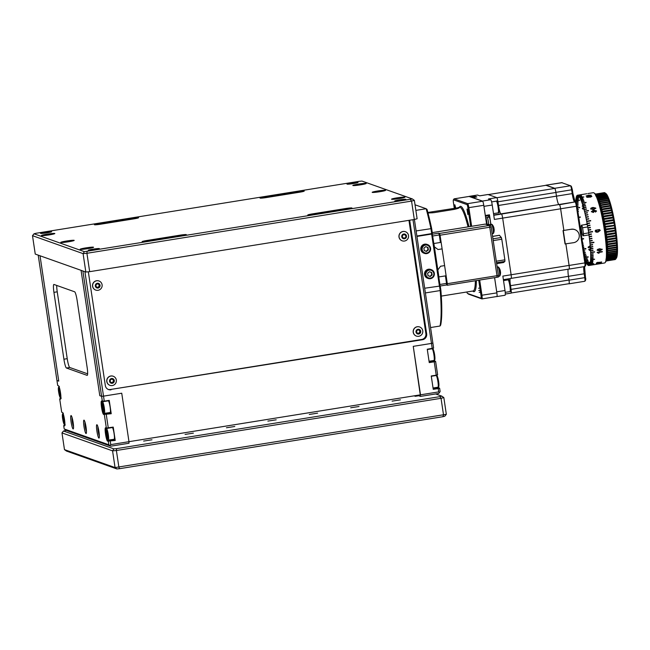 <?xml version="1.0" encoding="UTF-8"?>
<svg xmlns="http://www.w3.org/2000/svg" width="650" height="650" viewBox="0 0 650 650"><rect width="100%" height="100%" fill="white"/><g stroke="black" fill="none" stroke-linecap="round" stroke-linejoin="round"><path stroke-width="0.97" d="M186.266 234.609A5.59 0.431 171.5 0 1 186.331 234.658A5.59 0.431 171.5 0 1 181.651 235.787L148.525 241.118A5.59 0.431 171.5 0 1 142.139 241.637A5.59 0.431 171.5 0 1 146.819 240.508L179.952 235.186A5.59 0.431 171.5 0 1 186.266 234.609M304.159 191.043A5.59 0.431 171.5 0 1 304.224 191.092A5.59 0.431 171.5 0 1 299.544 192.221L266.411 197.543A5.59 0.431 171.5 0 1 260.033 198.071A5.59 0.431 171.5 0 1 264.713 196.942L297.838 191.62A5.59 0.431 171.5 0 1 304.159 191.043M404.861 197.137A6.776 0.52 -8.5 0 0 397.686 197.754A6.776 0.52 -8.5 0 0 391.536 199.201A6.776 0.52 -8.5 0 0 391.617 199.266A6.776 0.52 -8.5 0 0 398.791 198.64A6.776 0.52 -8.5 0 0 404.942 197.194A6.776 0.52 -8.5 0 0 404.861 197.137M385.507 190.271A6.776 0.52 -8.5 0 0 378.324 190.889A6.776 0.52 -8.5 0 0 372.174 192.335A6.776 0.52 -8.5 0 0 372.255 192.4A6.776 0.52 -8.5 0 0 379.438 191.774A6.776 0.52 -8.5 0 0 385.588 190.328A6.776 0.52 -8.5 0 0 385.507 190.271M366.145 183.398A6.776 0.52 -8.5 0 0 358.971 184.023A6.776 0.52 -8.5 0 0 352.82 185.469A6.776 0.52 -8.5 0 0 352.901 185.534A6.776 0.52 -8.5 0 0 360.076 184.909A6.776 0.52 -8.5 0 0 366.226 183.463A6.776 0.52 -8.5 0 0 366.145 183.398M54.754 233.464A6.776 0.52 -8.5 0 0 47.572 234.089A6.776 0.52 -8.5 0 0 41.421 235.536A6.776 0.52 -8.5 0 0 41.502 235.592A6.776 0.52 -8.5 0 0 48.677 234.975A6.776 0.52 -8.5 0 0 54.828 233.529A6.776 0.52 -8.5 0 0 54.754 233.464M74.108 240.329A6.776 0.52 -8.5 0 0 66.926 240.955A6.776 0.52 -8.5 0 0 60.775 242.401A6.776 0.52 -8.5 0 0 60.856 242.458A6.776 0.52 -8.5 0 0 68.039 241.841A6.776 0.52 -8.5 0 0 74.189 240.394A6.776 0.52 -8.5 0 0 74.108 240.329M93.47 247.195A6.776 0.52 -8.5 0 0 86.288 247.821A6.776 0.52 -8.5 0 0 80.137 249.267A6.776 0.52 -8.5 0 0 80.218 249.332A6.776 0.52 -8.5 0 0 87.401 248.706A6.776 0.52 -8.5 0 0 93.543 247.26A6.776 0.52 -8.5 0 0 93.47 247.195M138.515 217.669A5.59 0.431 171.5 0 1 138.58 217.717A5.59 0.431 171.5 0 1 133.9 218.847L100.774 224.177A5.59 0.431 171.5 0 1 94.396 224.697A5.59 0.431 171.5 0 1 99.076 223.576L132.202 218.246A5.59 0.431 171.5 0 1 138.515 217.669M351.902 207.976A5.59 0.431 171.5 0 1 351.967 208.033A5.59 0.431 171.5 0 1 347.287 209.162L314.161 214.484A5.59 0.431 171.5 0 1 307.783 215.012A5.59 0.431 171.5 0 1 312.463 213.882L345.589 208.553A5.59 0.431 171.5 0 1 351.902 207.976M88.376 250.347A5.59 0.431 171.5 0 1 88.311 250.291A5.59 0.431 171.5 0 1 93.381 249.104A5.59 0.431 171.5 0 1 99.312 248.584A5.59 0.431 171.5 0 1 99.377 248.641A5.59 0.431 171.5 0 1 94.299 249.828A5.59 0.431 171.5 0 1 88.376 250.347M40.625 233.407A5.59 0.431 171.5 0 1 40.56 233.358A5.59 0.431 171.5 0 1 45.63 232.164A5.59 0.431 171.5 0 1 51.561 231.652A5.59 0.431 171.5 0 1 51.626 231.701A5.59 0.431 171.5 0 1 46.548 232.895A5.59 0.431 171.5 0 1 40.625 233.407M347.059 184.145A5.59 0.431 171.5 0 1 346.986 184.088A5.59 0.431 171.5 0 1 352.064 182.902A5.59 0.431 171.5 0 1 357.988 182.382A5.59 0.431 171.5 0 1 358.053 182.439A5.59 0.431 171.5 0 1 352.983 183.625A5.59 0.431 171.5 0 1 347.059 184.145M394.802 201.077A5.59 0.431 171.5 0 1 394.737 201.029A5.59 0.431 171.5 0 1 399.815 199.834A5.59 0.431 171.5 0 1 405.738 199.322A5.59 0.431 171.5 0 1 405.803 199.371A5.59 0.431 171.5 0 1 400.733 200.566A5.59 0.431 171.5 0 1 394.802 201.077M85.832 272.025L83.086 253.638L32.5 235.69L35.246 254.077L85.832 272.025L89.668 271.676L86.921 253.289L83.086 253.638L84.386 251.664L412.352 198.933L361.977 181.066L359.271 181.317L35.994 233.285L34.011 233.797L32.5 235.69M410.369 199.444L411.564 201.094L414.367 200.379L417.113 218.766L414.31 219.481L411.564 201.094L86.921 253.289L87.092 251.412M414.31 219.481L89.668 271.676M414.367 200.379L412.352 198.933M34.011 233.797L84.386 251.664M350.691 407.794L359.019 406.502L350.691 407.794M267.873 421.111L276.201 419.819L267.873 421.111M185.055 434.427L193.383 433.136L185.055 434.427M392.104 401.139L400.433 399.848L392.104 401.139M143.642 441.082L151.978 439.79L143.642 441.082M309.278 414.456L317.614 413.164L309.278 414.456M226.46 427.773L234.796 426.481L226.46 427.773M64.472 449.621L115.058 467.569L112.564 450.856L113.864 448.874L116.569 448.63L116.391 450.507L112.564 450.856L61.977 432.908L64.472 449.621L66.487 451.067L116.862 468.934L115.058 467.569L446.331 414.31L444.819 416.203L442.845 416.715L443.536 415.025L441.041 398.312L116.391 450.507L118.893 467.22L119.567 468.683L116.862 468.934M442.845 416.715L119.567 468.683M443.836 397.597L441.041 398.312L439.847 396.654L441.821 396.151L443.836 397.597L446.331 414.31M61.977 432.908L63.489 431.007L113.864 448.874M66.194 430.389L63.489 431.007M116.569 448.63L439.847 396.654M441.821 396.151L435.646 393.957M102.351 401.334L101.603 396.321L103.513 396.142L104.268 401.156L101.579 401.058A6.776 0.967 -99.1 0 0 101.498 401.05A6.776 0.967 -99.1 0 0 101.546 407.379A6.776 0.967 -99.1 0 0 103.578 414.432L111.231 413.725L110.199 413.359L103.578 414.432M109.679 412.612A6.776 0.967 -99.1 0 0 110.199 413.359M106.348 428.074L105.576 427.798A6.776 0.967 -99.1 0 0 105.495 427.789A6.776 0.967 -99.1 0 0 105.536 434.119A6.776 0.967 -99.1 0 0 107.575 441.171L115.229 440.473L113.23 427.099L106.348 428.074L104.349 414.7M113.677 439.351A6.776 0.967 -99.1 0 0 114.197 440.107L115.229 440.473M98.954 431.779A6.776 0.967 -99.1 0 0 96.85 424.726A6.776 0.967 -99.1 0 0 96.891 431.048A6.776 0.967 -99.1 0 0 99.003 438.108A6.776 0.967 -99.1 0 0 98.954 431.779M86.052 427.204A6.776 0.967 -99.1 0 0 83.947 420.144A6.776 0.967 -99.1 0 0 83.988 426.473A6.776 0.967 -99.1 0 0 86.093 433.534A6.776 0.967 -99.1 0 0 86.052 427.204M73.149 422.63A6.776 0.967 -99.1 0 0 71.037 415.569A6.776 0.967 -99.1 0 0 71.086 421.899A6.776 0.967 -99.1 0 0 73.19 428.951A6.776 0.967 -99.1 0 0 73.149 422.63M84.914 271.7L103.513 396.142L121.737 393.217L103.513 396.142L101.603 396.321L99.791 395.679L81.063 270.327L40.024 255.775L58.752 381.119L56.948 380.477L57.696 385.491L58.476 385.767A6.776 0.967 -99.1 0 1 60.466 392.559A6.776 0.967 -99.1 0 1 60.547 399.149A6.776 0.967 -99.1 0 1 60.474 399.141L59.694 398.864L61.693 412.238L62.473 412.506A6.776 0.967 -99.1 0 1 64.464 419.299A6.776 0.967 -99.1 0 1 64.545 425.888A6.776 0.967 -99.1 0 1 64.464 425.88L63.692 425.604L64.196 428.951L108.843 444.787L110.752 446.192L66.097 430.349L64.196 428.951M60.832 398.572L59.694 398.864M64.829 425.311L63.692 425.604M111.231 413.725L109.233 400.359L104.268 401.156M106.267 414.529L108.266 427.895M109.923 445.534L110.76 444.608L128.976 441.683L128.968 443.259L110.752 446.192M110.256 441.269L110.76 444.608M108.843 444.787L108.347 441.448M128.976 441.683L121.737 393.217L128.976 441.683L438.718 391.885L438.222 388.546L439.619 388.18L438.848 387.912A6.776 0.967 80.9 0 1 438.303 387.091M74.612 291.785L53.966 284.456A8.474 1.202 -99.1 0 0 53.869 284.448A8.474 1.202 -99.1 0 0 53.926 292.354L63.911 359.206A8.474 1.202 -99.1 0 0 66.454 368.022L87.1 375.351A8.474 1.202 -99.1 0 0 87.197 375.359A8.474 1.202 -99.1 0 0 87.141 367.445L77.155 300.592A8.474 1.202 -99.1 0 0 74.612 291.785M56.745 285.447A8.474 1.202 -99.1 0 0 57.233 291.826L67.226 358.678A8.474 1.202 -99.1 0 0 69.769 367.494L87.636 373.831M435.622 361.441L437.621 374.814L436.223 375.172L434.224 361.798L435.622 361.441L434.85 361.164A6.776 0.967 80.9 0 1 434.306 360.352M432.445 348.774A6.776 0.967 80.9 0 1 432.494 348.359M436.434 375.513A6.776 0.967 80.9 0 1 436.483 375.107M436.223 375.172L431.251 375.968L433.249 389.342L438.222 388.546M432.226 348.433L431.478 343.419L432.876 343.062L433.623 348.075L427.261 349.229L429.252 362.602L434.224 361.798M439.619 388.18L440.123 391.527L438.709 393.461L420.493 396.394L413.254 346.344L420.501 394.81M438.718 391.885L439.546 392.543M414.115 395.842L415.374 396.289L418.689 395.752L420.493 396.394M414.399 219.456L432.876 343.062L431.478 343.419L413.254 346.344L431.478 343.419L412.986 219.692M101.603 396.321L99.791 395.679L81.063 270.327L82.867 270.969L101.603 396.321M425.888 333.645L426.668 333.921A5.086 5.021 -70.5 0 1 422.443 339.731L421.671 339.463A5.086 5.021 109.5 0 0 425.888 333.645L408.956 220.342M108.217 389.423A5.086 5.021 109.5 0 0 110.272 389.521L421.671 339.463M110.272 389.521L422.443 339.731M111.044 389.797A5.086 5.021 -70.5 0 1 105.332 385.58L88.327 271.798M426.668 333.921L409.671 220.228M38.212 255.133L40.024 255.775L58.752 381.119L56.948 380.477L38.212 255.133M432.664 236.007L433.786 243.523L440.416 242.458L439.286 234.943L432.664 236.007L432.152 234.244L438.782 233.179L439.286 234.943M439.912 284.473L438.782 276.949L445.413 275.884L446.534 283.408L446.526 284.984L439.896 286.049L439.912 284.473L447.249 283.278M489.247 225.461L489.759 227.224L440.066 235.211L439.554 233.447L489.247 225.461L485.379 224.088L432.266 232.627M496.998 275.689L496.99 277.274L447.298 285.261L447.306 283.684L496.998 275.689L489.759 227.224M447.306 283.684L440.066 235.211M446.981 281.474L446.257 281.588M424.686 288.234L439.896 286.049M439.904 285.391L439.327 285.48M446.526 284.984L447.298 285.261M439.384 285.87L431.641 234.057L416.942 236.421M416.878 236.031L432.396 233.472M431.641 234.057L432.152 234.244M438.782 233.179L439.554 233.447M434.387 246.838L438.051 249.535L442.106 248.885M437.848 269.969L440.546 266.248L444.608 265.598M441.301 296.091L473.119 290.981A42.372 6.029 -99.1 0 0 475.369 280.751M427.854 212.469L459.404 207.569M467.846 211.957L466.976 209.048L467.862 214.573L467.846 211.957M455.739 208L454.813 204.734L454.976 208.154M476.377 280.589A43.217 6.143 80.9 0 1 473.135 291.379L472.688 291.046M470.689 226.452L467.902 207.789A3.047 0.431 -99.1 0 0 466.993 204.612L453.464 199.818A3.047 0.431 -99.1 0 0 453.375 199.851L454.049 198.892A3.9 0.552 80.9 0 1 454.122 198.843A3.9 0.552 80.9 0 1 454.171 198.851L467.691 203.645A3.9 0.552 80.9 0 1 468.861 207.699L471.64 226.297M453.375 199.851A3.047 0.431 -99.1 0 0 453.448 202.662L454.293 208.284M479.676 280.061L481.951 295.279A3.9 0.552 80.9 0 1 481.975 298.911A3.9 0.552 80.9 0 1 481.926 298.911L468.406 294.109A3.9 0.552 80.9 0 1 468.089 293.637M466.879 291.98A3.047 0.431 -99.1 0 0 467.456 293.41L480.976 298.204A3.047 0.431 -99.1 0 0 480.992 295.36L496.86 292.882A3.9 0.552 80.9 0 1 496.884 296.514A3.9 0.552 80.9 0 1 496.836 296.514A5.086 0.723 80.9 0 1 496.754 296.587A5.086 0.723 80.9 0 1 496.698 296.579L496.632 296.554M468.991 196.463A3.9 0.552 80.9 0 1 469.032 196.446A3.9 0.552 80.9 0 1 469.073 196.454A5.086 0.723 80.9 0 1 469.162 196.373A5.086 0.723 80.9 0 1 469.219 196.381L477.498 195.049L479.724 195.845L488.004 194.513L496.754 197.616A3.9 0.552 80.9 0 1 497.924 201.671L498.363 204.604M466.993 204.612L467.691 203.645L482.601 201.248L469.073 196.454L454.171 198.851L453.464 199.818M482.601 201.248A3.9 0.552 80.9 0 1 483.771 205.303L467.902 207.789M496.86 292.882L494.585 277.664M486.622 224.372L483.771 205.303M480.992 295.36L478.725 280.207M468.049 226.874A42.372 6.029 -99.1 0 0 459.664 207.309L458.006 207.577M459.241 207.382L459.558 206.928A43.217 6.143 80.9 0 1 469.016 226.72M478.757 290.379L479.611 290.68L478.757 290.379M459.323 207.496C459.582 207.959 457.746 208.618 453.806 209.463L433.932 212.664L428.001 213.013M431.698 233.651L430.934 228.556A76.269 10.847 -99.1 0 0 426.148 208.731L427.042 209.414A75.424 10.725 80.9 0 1 431.657 228.556L432.404 233.537M433.891 243.506L438.888 276.933M440.245 286L440.871 290.192A75.424 10.725 80.9 0 1 440.684 325.049L440.009 326.024A76.269 10.847 -99.1 0 0 440.196 290.558L440.871 290.192M416.122 230.937L431.657 228.556M425.384 292.939L440.196 290.558L439.506 285.911M439.441 285.464L431.762 234.106M415.862 210.389L426.148 208.731L415.025 204.791M430.56 327.543L440.009 326.024M427.984 275.641L427.627 273.236L429.52 271.692L431.771 272.569L432.128 274.974L430.235 276.518L427.984 275.641A2.121 2.088 109.5 0 0 428.261 275.673M424.239 250.575L423.881 248.162L425.774 246.626L428.025 247.496L428.382 249.909L426.489 251.444L424.239 250.575A2.121 2.088 109.5 0 0 424.515 250.599M605.832 230.132L605.117 230.246M588.673 232.895L583.464 233.732A5.379 0.764 -99.1 0 1 583.196 235.82A5.379 0.764 -99.1 0 1 581.523 230.214A5.379 0.764 -99.1 0 1 581.482 225.193A5.379 0.764 -99.1 0 1 582.571 227.76L583.464 233.732M614.77 227.524A33.898 4.818 -99.1 0 0 614.494 225.729L605.378 227.191A33.898 4.818 80.9 0 1 605.662 228.987L615.534 227.76A33.053 4.696 80.9 0 1 615.899 230.311A33.053 4.696 80.9 0 1 616.233 232.838A33.053 4.696 80.9 0 1 616.525 235.324A33.053 4.696 80.9 0 1 616.785 237.746A33.053 4.696 80.9 0 1 617.012 240.102A33.053 4.696 80.9 0 1 617.191 242.361A33.053 4.696 80.9 0 1 617.329 244.53A33.053 4.696 80.9 0 1 617.435 246.578A33.053 4.696 80.9 0 1 617.484 248.503A33.053 4.696 80.9 0 1 617.5 250.283A33.053 4.696 80.9 0 1 617.467 251.916L616.826 252.46A33.898 4.818 -99.1 0 0 616.85 251.314L607.742 252.785A33.898 4.818 80.9 0 1 607.717 253.922L606.702 253.646L607.701 254.434A33.898 4.818 80.9 0 1 607.653 255.466L616.761 254.004A33.898 4.818 -99.1 0 0 616.809 252.972L607.701 254.434M614.356 224.9A33.898 4.818 -99.1 0 0 614.055 223.104L604.947 224.567A33.898 4.818 80.9 0 1 605.247 226.363L615.136 225.201A33.053 4.696 80.9 0 1 615.534 227.76L605.004 229.458M613.917 222.276A33.898 4.818 -99.1 0 0 613.6 220.496L604.484 221.967A33.898 4.818 80.9 0 1 604.801 223.738L613.917 222.276L614.705 222.641A33.053 4.696 80.9 0 1 615.136 225.201L604.606 226.891M613.446 219.676A33.898 4.818 -99.1 0 0 613.113 217.929L604.004 219.391A33.898 4.818 80.9 0 1 604.337 221.146L613.446 219.676L614.25 220.106A33.053 4.696 80.9 0 1 614.705 222.641L604.175 224.331M612.958 217.116A33.898 4.818 -99.1 0 0 612.609 215.402L603.501 216.873A33.898 4.818 80.9 0 1 603.842 218.587L612.958 217.116L613.779 217.604A33.053 4.696 80.9 0 1 614.25 220.106L603.728 221.796M612.446 214.614A33.898 4.818 -99.1 0 0 612.089 212.948L602.972 214.411A33.898 4.818 80.9 0 1 603.33 216.084L612.446 214.614L613.283 215.158A33.053 4.696 80.9 0 1 613.779 217.604L603.257 219.294M611.374 209.844A33.898 4.818 -99.1 0 0 611 208.293L601.884 209.763A33.898 4.818 80.9 0 1 602.266 211.307L611.374 209.844L612.243 210.47A33.053 4.696 80.9 0 1 612.771 212.769A33.053 4.696 80.9 0 1 613.283 215.158L602.769 216.848M610.821 207.594A33.898 4.818 -99.1 0 0 610.439 206.123L601.331 207.594A33.898 4.818 80.9 0 1 601.713 209.056L610.821 207.594L611.707 208.268A33.053 4.696 80.9 0 1 612.243 210.47L611.544 210.584M610.261 205.465A33.898 4.818 -99.1 0 0 609.879 204.084L600.762 205.546A33.898 4.818 80.9 0 1 601.153 206.928L610.261 205.465L611.163 206.172A33.053 4.696 80.9 0 1 611.707 208.268L611 208.293M609.7 203.458A33.898 4.818 -99.1 0 0 609.31 202.174L600.202 203.637A33.898 4.818 80.9 0 1 600.584 204.929L609.7 203.458L610.61 204.197A33.053 4.696 80.9 0 1 611.163 206.172L610.439 206.123M599.462 201.346L608.571 199.883A33.898 4.818 -99.1 0 0 608.197 198.803L599.081 200.273A33.898 4.818 80.9 0 1 599.462 201.346L598.747 202.394L599.641 201.874A33.898 4.818 80.9 0 1 600.023 203.06L599.292 204.084L600.202 203.637M600.584 204.929L599.844 205.928L600.762 205.546M608.018 198.331A33.898 4.818 -99.1 0 0 607.644 197.373L598.536 198.835A33.898 4.818 80.9 0 1 598.91 199.794L608.018 198.331L608.977 199.119A33.053 4.696 80.9 0 1 609.513 200.663A33.053 4.696 80.9 0 1 610.066 202.353A33.053 4.696 80.9 0 1 610.61 204.197L609.879 204.084M607.474 196.95A33.898 4.818 -99.1 0 0 607.116 196.113L598 197.576A33.898 4.818 80.9 0 1 598.366 198.412L607.474 196.95L608.441 197.746A33.053 4.696 80.9 0 1 608.977 199.119L608.197 198.803M587.722 226.931L582.571 227.76M597.48 196.503A33.898 4.818 80.9 0 1 597.837 197.218L606.946 195.748A33.898 4.818 -99.1 0 0 606.596 195.041L597.48 196.503L596.651 197.267L597.326 196.202L606.434 194.74A33.898 4.818 -99.1 0 0 606.092 194.155L596.984 195.618A33.898 4.818 80.9 0 1 597.326 196.202M606.596 195.041L607.417 195.536L606.434 194.74M597.204 197.178L597.773 197.088M606.092 194.155L606.938 194.707A33.053 4.696 80.9 0 1 607.417 195.536A33.053 4.696 80.9 0 1 607.921 196.552A33.053 4.696 80.9 0 1 608.441 197.746L607.644 197.373M605.613 193.472L606.474 194.066A33.053 4.696 80.9 0 1 606.938 194.707L605.938 193.919A33.898 4.818 -99.1 0 0 605.613 193.472L596.505 194.935A33.898 4.818 80.9 0 1 596.83 195.382L596.172 196.438L596.984 195.618M596.83 195.382L605.938 193.919M606.19 194.114L605.467 193.294A33.898 4.818 -99.1 0 0 605.166 192.985L596.05 194.456A33.898 4.818 80.9 0 1 596.359 194.764L605.467 193.294M595.709 195.796L596.505 194.935M605.166 192.985L605.028 192.879A33.898 4.818 -99.1 0 0 604.736 192.709L595.628 194.171A33.898 4.818 80.9 0 1 595.912 194.342L605.028 192.879M605.922 193.643L606.036 193.627A33.053 4.696 80.9 0 1 606.474 194.066M604.687 192.717L604.606 192.66A33.898 4.818 -99.1 0 0 604.346 192.636L595.424 194.074M595.465 194.123A33.898 4.818 80.9 0 1 595.497 194.131L604.606 192.66M597.22 197.202L597.781 197.104M597.813 197.251L597.277 197.332M597.651 198.234L598.244 198.136L597.642 198.201M598.341 198.453L597.773 198.543M598.723 199.314L598.106 199.412L598.739 199.347M598.878 199.843L598.293 199.932M599.235 200.688L598.593 200.793L599.243 200.72M599.43 201.394L598.829 201.492M600.169 205.92L600.844 205.814M601.104 206.993L600.486 207.09M600.697 207.903L601.38 207.789M601.656 209.121L601.039 209.227M601.226 210.007L601.916 209.893M602.201 211.372L601.583 211.469M601.754 212.217L602.452 212.103M602.737 213.72L602.119 213.818M602.274 214.516L602.859 214.427M602.29 214.581L602.989 214.476M603.257 216.158L602.648 216.255M602.81 217.043L603.509 216.929M603.558 217.141A33.898 4.818 -99.1 0 0 603.736 218.668L603.151 218.757M603.306 219.57L603.842 219.481A33.898 4.818 -99.1 0 0 604.077 221.252L603.639 221.317M604.76 219.115L603.842 219.481M605.451 232.611L605.889 232.546A33.898 4.818 -99.1 0 0 606.222 234.268M606.117 234.309L605.686 234.382M605.792 235.194L606.385 235.097A33.898 4.818 -99.1 0 0 606.678 236.543M605.662 228.987L604.76 229.491L605.784 229.824A33.898 4.818 80.9 0 1 606.036 231.611L605.134 232.042L606.158 232.44A33.898 4.818 80.9 0 1 606.385 234.203L605.467 234.569L606.491 235.016A33.898 4.818 80.9 0 1 606.702 236.754L615.81 235.292A33.898 4.818 -99.1 0 0 615.599 233.553L606.385 235.097M606.092 237.729L606.799 237.616M606.361 240.207L607.059 240.094M606.515 241.841L608.749 241.483A33.053 4.696 80.9 0 1 608.741 241.434M606.58 242.604L607.279 242.491M608.912 242.166A33.053 4.696 80.9 0 1 608.749 241.483L607.961 242.377M606.767 244.904L607.457 244.798M606.913 247.106L607.596 246.992M607.011 249.186L607.685 249.072M607.076 251.127L607.734 251.022M607.011 256.051L607.612 255.954A33.898 4.818 80.9 0 1 607.539 256.831L616.647 255.369A33.898 4.818 -99.1 0 0 616.728 254.451L607.62 255.921L606.629 255.125L607.653 255.466M614.997 259.586L606.182 260.999L615.111 259.561A33.898 4.818 -99.1 0 0 615.355 259.447L606.247 260.918A33.898 4.818 80.9 0 1 606.206 260.942M606.572 260.577A33.898 4.818 80.9 0 1 606.352 260.829L615.461 259.366A33.898 4.818 -99.1 0 0 615.68 259.123A33.898 4.818 -99.1 0 0 615.68 259.114L606.385 260.431M606.864 260.033A33.898 4.818 80.9 0 1 606.669 260.431L615.778 258.96A33.898 4.818 -99.1 0 0 615.972 258.57L606.556 259.781M615.972 258.57L616.688 257.522A33.053 4.696 80.9 0 1 616.411 258.082L615.778 258.96M607.181 259.017L616.298 257.554A33.898 4.818 -99.1 0 0 616.436 256.888L607.327 258.359A33.898 4.818 80.9 0 1 607.181 259.017L606.158 258.497L607.116 259.293A33.898 4.818 80.9 0 1 606.946 259.821L605.922 259.252M606.946 259.821L616.054 258.359A33.898 4.818 -99.1 0 0 616.224 257.831L607.116 259.293M616.224 257.831L616.923 256.766A33.053 4.696 80.9 0 1 616.688 257.522L616.054 258.359M606.799 258.399L607.279 258.318M616.436 256.888L617.118 255.824A33.053 4.696 80.9 0 1 616.923 256.766L616.298 257.554M606.515 256.425L607.49 257.229A33.898 4.818 80.9 0 1 607.384 258.017L606.352 257.554L607.327 258.359M616.606 255.767L617.281 254.694A33.053 4.696 80.9 0 1 617.118 255.824L616.492 256.555A33.898 4.818 -99.1 0 0 616.606 255.767L607.49 257.229M606.994 256.352L607.596 256.254M607.384 258.017L616.492 256.555M616.728 254.451L617.394 253.394A33.053 4.696 80.9 0 1 617.281 254.694L616.647 255.369M616.785 253.492L617.394 253.394L616.761 254.004M616.809 252.972L617.467 251.916A33.053 4.696 80.9 0 1 617.394 253.394M607.742 252.224L616.85 250.762A33.898 4.818 -99.1 0 0 616.842 249.511L607.734 250.973A33.898 4.818 80.9 0 1 607.742 252.224L606.734 252.013L607.742 252.785M607.717 253.922L616.826 252.46M616.85 251.314L617.5 250.283L616.85 250.762M607.092 251.956L607.742 251.851M616.842 249.511L617.484 248.503L616.834 248.909A33.898 4.818 -99.1 0 0 616.793 247.561L607.685 249.023A33.898 4.818 80.9 0 1 607.726 250.372L616.834 248.909M607.051 250.177L607.717 250.071M607.726 250.372L606.718 250.234L607.734 250.973M616.793 247.561L617.435 246.578L616.769 246.911A33.898 4.818 -99.1 0 0 616.696 245.481L607.587 246.943A33.898 4.818 80.9 0 1 607.661 248.381L616.769 246.911M606.97 248.259L607.653 248.154M607.661 248.381L606.669 248.308L607.685 249.023M616.696 245.481L617.329 244.53L616.663 244.79A33.898 4.818 -99.1 0 0 616.566 243.279L607.449 244.741A33.898 4.818 80.9 0 1 607.547 246.252L616.663 244.79M606.856 246.212L607.539 246.098M607.547 246.252L606.564 246.261L607.587 246.943M616.566 243.279L617.191 242.361L616.509 242.556A33.898 4.818 -99.1 0 0 616.379 240.971L607.271 242.434A33.898 4.818 80.9 0 1 607.401 244.018L616.509 242.556M606.702 244.051L607.392 243.937M607.401 244.018L606.426 244.091L607.449 244.741M616.379 240.971L617.012 240.102L616.314 240.216A33.898 4.818 -99.1 0 0 616.159 238.566L607.051 240.037A33.898 4.818 80.9 0 1 607.206 241.678L616.314 240.216M616.159 238.566L616.785 237.746L616.078 237.794A33.898 4.818 -99.1 0 0 615.899 236.096L606.791 237.559A33.898 4.818 80.9 0 1 606.97 239.257L616.078 237.794M606.279 239.436L616.785 237.746M606.97 239.257L606.019 239.476L607.051 240.037M615.899 236.096L616.525 235.324L615.81 235.292M606.011 237.014L616.525 235.324M606.702 236.754L605.759 237.055L606.791 237.559M615.599 233.553L616.233 232.838L615.493 232.741A33.898 4.818 -99.1 0 0 615.266 230.969L615.899 230.311L615.152 230.141A33.898 4.818 -99.1 0 0 614.892 228.361L615.534 227.76M605.711 234.528L616.233 232.838M605.369 232.009L615.899 230.311M615.266 230.969L606.158 232.44M606.385 234.203L615.493 232.741M607.116 196.113L607.921 196.552L606.946 195.748M597.837 197.218L597.155 198.282L598 197.576M598.366 198.412L597.675 199.477L598.536 198.835M598.91 199.794L598.211 200.85L599.081 200.273M608.863 200.761L609.513 200.663L608.571 199.883M600.023 203.06L609.131 201.597A33.898 4.818 -99.1 0 0 608.749 200.411L609.513 200.663M608.749 200.411L599.641 201.874M609.31 202.174L610.066 202.353L609.131 201.597M600.153 205.879L600.827 205.766M601.153 206.928L600.397 207.903L601.331 207.594M600.681 207.854L601.372 207.74M601.713 209.056L600.941 209.999L601.884 209.763M601.217 209.95L601.908 209.844M602.266 211.307L601.477 212.201L602.436 212.038A33.898 4.818 80.9 0 1 602.802 213.647L611.918 212.184A33.898 4.818 -99.1 0 0 611.544 210.576L612.243 210.47M601.746 212.16L602.436 212.046M611.544 210.576L602.436 212.038M602.258 214.459L612.771 212.769L611.918 212.184M602.802 213.647L602.006 214.5L602.972 214.411M612.089 212.948L612.771 212.769M603.33 216.084L602.517 216.889L603.501 216.873M612.609 215.402L613.283 215.158M603.842 218.587L603.013 219.334L604.004 219.391M613.113 217.929L613.779 217.604M604.337 221.146L603.484 221.837L604.484 221.967M613.6 220.496L614.25 220.106M604.801 223.738L603.939 224.372L604.947 224.567M614.055 223.104L614.705 222.641M605.247 226.363L604.37 226.931L605.378 227.191M614.494 225.729L615.136 225.201M614.892 228.361L605.784 229.824M606.036 231.611L615.152 230.141M582.806 205.27L582.254 206.107L583.513 206.789M583.562 206.375L582.774 205.977L583.302 205.368M584.545 205.546L585.666 205.977M597.228 252.297A35.596 5.062 80.9 0 1 597.228 252.557L598.544 253.256L599.129 253.159L598.333 252.517L602.266 251.883A35.596 5.062 -99.1 0 0 602.258 251.493L597.228 252.297M600.608 263.071L596.229 263.648L601.104 263.112A35.596 5.062 -99.1 0 0 601.396 262.543L600.819 262.641A35.596 5.062 80.9 0 1 600.608 263.071M590.566 197.129L591.825 196.316L590.054 196.048L586.722 197.145L590.566 197.129M596.489 210.893L593.491 210.072L591.378 211.648L593.32 212.501L594.677 211.161L593.848 210.429L595.961 210.933L595.506 212.095L596.489 210.893M594.701 211.412L594.027 210.494M599.479 229.531L600.218 230.417L599.479 229.531L595.53 230.23L595.148 231.238L597.894 232.164L600.251 230.425L597.87 232.156L595.904 232.115M602.241 249.421L599.633 248.739L597.626 249.405L597.139 250.234L599.739 250.892L602.241 249.421M595.79 208.106L592.954 207.431L591.021 208.089L590.688 208.918L593.523 209.617L595.79 208.106M591.207 195.171L588.413 195.179L586.105 195.991L588.916 196.024L591.207 195.171M601.64 262.023L596.546 262.844L601.64 262.023M588.867 265.501L588.77 265.517A35.596 5.062 -99.1 0 0 588.819 265.509L604.549 262.982A35.596 5.062 -99.1 0 0 605.215 262.502A35.596 5.062 -99.1 0 0 603.899 227.037A35.596 5.062 -99.1 0 0 594.027 192.952A35.596 5.062 -99.1 0 0 593.653 192.741A35.596 5.062 -99.1 0 0 593.255 192.701L587.901 193.562M578.264 195.577L581.872 194.651A35.596 5.062 -99.1 0 1 581.896 194.634A35.596 5.062 -99.1 0 0 581.896 194.634L577.947 195.284A35.596 5.062 -99.1 0 1 578.248 195.447L580.734 195.089M591.711 236.446L589.168 236.779L591.711 236.446A35.596 5.062 -99.1 0 0 591.663 236.113L589.176 236.511A35.596 5.062 -99.1 0 0 588.933 234.658L591.411 234.26A35.596 5.062 -99.1 0 0 591.37 233.927L588.884 234.325A35.596 5.062 -99.1 0 0 588.616 232.464L592.589 231.822A35.596 5.062 -99.1 0 0 592.54 231.489L588.559 232.123A35.596 5.062 -99.1 0 0 588.274 230.254L590.761 229.856A35.596 5.062 -99.1 0 0 590.704 229.523L588.217 229.921A35.596 5.062 -99.1 0 0 587.917 228.044L590.403 227.646A35.596 5.062 -99.1 0 0 590.346 227.313L587.86 227.711A35.596 5.062 -99.1 0 0 587.535 225.851L590.021 225.453A35.596 5.062 -99.1 0 0 589.964 225.119L587.478 225.518A35.596 5.062 -99.1 0 0 587.145 223.665L589.631 223.267A35.596 5.062 -99.1 0 0 589.566 222.942L587.08 223.34A35.596 5.062 -99.1 0 0 586.731 221.512L590.712 220.878A35.596 5.062 -99.1 0 0 590.647 220.553L586.666 221.195A35.596 5.062 -99.1 0 0 586.308 219.399L588.794 219.001A35.596 5.062 -99.1 0 0 588.729 218.676L586.243 219.082A35.596 5.062 -99.1 0 0 585.869 217.319L588.356 216.921A35.596 5.062 -99.1 0 0 588.291 216.613L585.804 217.011A35.596 5.062 -99.1 0 0 585.423 215.296L587.909 214.898A35.596 5.062 -99.1 0 0 587.844 214.597L585.358 214.996A35.596 5.062 -99.1 0 0 584.967 213.338L587.454 212.932A35.596 5.062 -99.1 0 0 587.381 212.639L584.894 213.046A35.596 5.062 -99.1 0 0 584.504 211.437L588.477 210.795A35.596 5.062 -99.1 0 0 588.413 210.519L584.431 211.153A35.596 5.062 -99.1 0 0 584.033 209.617L586.519 209.219A35.596 5.062 -99.1 0 0 586.446 208.943L583.96 209.349A35.596 5.062 -99.1 0 0 583.562 207.878L586.048 207.472A35.596 5.062 -99.1 0 0 585.975 207.22L583.489 207.618A35.596 5.062 -99.1 0 0 583.091 206.221L585.577 205.822A35.596 5.062 -99.1 0 0 585.504 205.579L583.017 205.985A35.596 5.062 -99.1 0 0 582.619 204.669L585.097 204.271A35.596 5.062 -99.1 0 0 585.033 204.043L582.546 204.441A35.596 5.062 -99.1 0 0 582.148 203.214L586.121 202.572A35.596 5.062 -99.1 0 0 586.048 202.361L582.075 203.003A35.596 5.062 -99.1 0 0 581.677 201.866L584.163 201.468A35.596 5.062 -99.1 0 0 584.09 201.273L581.604 201.671A35.596 5.062 -99.1 0 0 581.214 200.631L583.7 200.232A35.596 5.062 -99.1 0 0 583.635 200.054L581.149 200.452A35.596 5.062 -99.1 0 0 580.759 199.509L583.245 199.111A35.596 5.062 -99.1 0 0 583.18 198.957L580.694 199.355A35.596 5.062 -99.1 0 0 580.32 198.518L582.806 198.12A35.596 5.062 -99.1 0 0 582.733 197.974L580.255 198.38A35.596 5.062 -99.1 0 0 579.889 197.649L583.863 197.007A35.596 5.062 -99.1 0 0 583.798 196.885L579.824 197.527A35.596 5.062 -99.1 0 0 579.467 196.901L581.953 196.503A35.596 5.062 -99.1 0 0 581.888 196.406L579.402 196.804A35.596 5.062 -99.1 0 0 579.061 196.3L581.547 195.894A35.596 5.062 -99.1 0 0 581.482 195.812L579.004 196.219A35.596 5.062 -99.1 0 0 578.671 195.821L581.157 195.423A35.596 5.062 -99.1 0 0 581.1 195.366L578.614 195.764A35.596 5.062 -99.1 0 0 578.297 195.479L580.783 195.081A35.596 5.062 -99.1 0 0 580.726 195.049M592.67 262.494L592.694 262.608A35.596 5.062 -99.1 0 0 592.719 262.486L590.233 262.884A35.596 5.062 -99.1 0 0 590.363 262.129L592.849 261.723A35.596 5.062 -99.1 0 0 592.873 261.584L590.387 261.983A35.596 5.062 -99.1 0 0 590.492 261.113L592.979 260.715A35.596 5.062 -99.1 0 0 592.995 260.553L590.509 260.951A35.596 5.062 -99.1 0 0 590.59 259.984L594.563 259.35A35.596 5.062 -99.1 0 0 594.579 259.163L590.606 259.805A35.596 5.062 -99.1 0 0 590.663 258.741L593.141 258.342A35.596 5.062 -99.1 0 0 593.149 258.139L590.671 258.537A35.596 5.062 -99.1 0 0 590.696 257.376L593.182 256.977A35.596 5.062 -99.1 0 0 593.19 256.766L590.704 257.164A35.596 5.062 -99.1 0 0 590.712 255.913L593.19 255.515A35.596 5.062 -99.1 0 0 593.19 255.279L590.712 255.686A35.596 5.062 -99.1 0 0 590.688 254.345L593.174 253.947A35.596 5.062 -99.1 0 0 593.166 253.703L590.688 254.101A35.596 5.062 -99.1 0 0 590.639 252.688L594.612 252.046A35.596 5.062 -99.1 0 0 594.604 251.786L590.631 252.428A35.596 5.062 -99.1 0 0 590.558 250.932L593.044 250.534A35.596 5.062 -99.1 0 0 593.028 250.266L590.549 250.664A35.596 5.062 -99.1 0 0 590.452 249.104L592.938 248.706A35.596 5.062 -99.1 0 0 592.922 248.422L590.436 248.82A35.596 5.062 -99.1 0 0 590.314 247.203L592.8 246.805A35.596 5.062 -99.1 0 0 592.776 246.504L590.289 246.911A35.596 5.062 -99.1 0 0 590.151 245.229L592.637 244.831A35.596 5.062 -99.1 0 0 592.605 244.53L590.127 244.928A35.596 5.062 -99.1 0 0 589.956 243.197L593.938 242.564A35.596 5.062 -99.1 0 0 593.905 242.247L589.924 242.889A35.596 5.062 -99.1 0 0 589.737 241.118L592.223 240.719A35.596 5.062 -99.1 0 0 592.191 240.403L589.704 240.801A35.596 5.062 -99.1 0 0 589.493 238.997L591.979 238.599A35.596 5.062 -99.1 0 0 591.939 238.274L589.452 238.672A35.596 5.062 -99.1 0 0 589.225 236.844M592.694 262.608L590.208 263.006A35.596 5.062 -99.1 0 1 590.054 263.656L592.54 263.258A35.596 5.062 -99.1 0 1 592.508 263.364L590.021 263.762A35.596 5.062 -99.1 0 1 589.851 264.298L593.824 263.664A35.596 5.062 -99.1 0 1 593.791 263.746L589.81 264.387A35.596 5.062 -99.1 0 1 589.615 264.81L592.101 264.412A35.596 5.062 -99.1 0 1 592.061 264.477L589.574 264.875A35.596 5.062 -99.1 0 1 589.355 265.184L591.841 264.786A35.596 5.062 -99.1 0 1 591.801 264.826L589.314 265.233A35.596 5.062 -99.1 0 1 589.071 265.419L591.557 265.021A35.596 5.062 -99.1 0 1 591.516 265.046L589.03 265.444A35.596 5.062 -99.1 0 1 588.819 265.509M589.696 264.656L587.99 264.924L589.022 265.102L588.721 265.517A35.596 5.062 -99.1 0 1 588.437 265.476L588.754 265.428M594.027 192.952L594.977 193.643A34.742 4.94 80.9 0 1 604.606 226.923A34.742 4.94 80.9 0 1 605.889 261.544L605.215 262.502M583.838 208.869L582.863 208.398L586.008 207.317M583.424 207.382L582.351 208.504L583.952 209.284M590.281 246.789L589.128 246.976L590.233 246.171M590.192 245.676L588.153 247.162A35.425 5.038 -99.1 0 0 588.25 247.585L590.322 247.252M591.589 245.001A35.425 5.038 80.9 0 1 591.581 244.985L590.972 245.099M590.33 247.341L588.25 247.674A35.596 5.062 80.9 0 1 588.144 247.252L588.169 247.236M597.553 262.998L598.463 262.892M597.537 263.51L596.196 263.486M596.757 263.364L597.659 263.404M601.291 262.567A35.425 5.038 80.9 0 1 601.071 262.949L600.641 263.014M586.747 224.624L586.601 224.112L585 224.624M594.141 211.144L593.247 212.038L591.874 211.502L592.849 210.641L594.149 211.412M591.866 211.396L593.247 212.038M593.239 212.127L594.133 211.234M591.37 211.746L593.483 210.161L596.513 211.209M595.327 211.738L595.961 211.023M599.731 230.49L597.821 231.644L595.668 231.172L597.577 230.011L599.731 230.49M599.706 230.482L597.577 230.011M597.545 230.002L595.668 231.172M595.644 231.164L596.148 231.668M586.666 221.195L590.647 220.553M577.931 195.512L580.101 194.821A35.596 5.062 -99.1 0 0 580.052 194.821L577.566 195.227A35.596 5.062 -99.1 0 0 577.517 195.227A35.596 5.062 -99.1 0 0 577.306 195.301L577.265 195.325A35.596 5.062 -99.1 0 0 577.021 195.512L577.647 195.414M578.817 195.983L576.582 196.674L580.548 195.967M578.858 196.893L576.306 196.974L578.858 196.893M576.103 197.86L578.654 197.771L576.103 197.86A35.596 5.062 -99.1 0 0 575.973 198.616L578.451 198.218A35.596 5.062 -99.1 0 0 578.435 198.364L575.949 198.762A35.596 5.062 -99.1 0 0 575.843 199.623L578.329 199.225A35.596 5.062 -99.1 0 0 578.313 199.388L575.827 199.786A35.596 5.062 -99.1 0 0 575.746 200.752L579.719 200.119A35.596 5.062 -99.1 0 0 579.702 200.298L575.729 200.939A35.596 5.062 -99.1 0 0 575.673 202.004L578.159 201.606A35.596 5.062 -99.1 0 0 578.151 201.801L575.664 202.199A35.596 5.062 -99.1 0 0 575.664 202.256M578.752 217.287L580.418 217.019L578.736 217.165M583.472 248.861L585.821 248.487L583.497 249.039M585.642 261.389L588.104 260.699L585.642 261.389A35.596 5.062 -99.1 0 0 586.016 262.226L588.502 261.828A35.596 5.062 -99.1 0 0 588.567 261.966L586.081 262.364A35.596 5.062 -99.1 0 0 586.446 263.096L590.306 262.478M590.363 262.153L586.446 263.096M589.834 264.233L587.616 264.591L589.729 264.591M589.071 265.419L589.493 265.013M588.746 265.403L588.388 265.46A35.596 5.062 -99.1 0 1 588.087 265.298L588.713 265.2M589.81 264.127L587.332 264.526A35.596 5.062 -99.1 0 0 587.665 264.924M590.281 262.608L586.511 263.217A35.596 5.062 -99.1 0 0 586.869 263.835L589.355 263.437A35.596 5.062 -99.1 0 0 589.412 263.534L586.934 263.941A35.596 5.062 -99.1 0 0 587.275 264.444L589.761 264.046A35.596 5.062 -99.1 0 0 589.81 264.119M585.626 261.219L585.569 261.227A35.596 5.062 -99.1 0 1 585.187 260.293L587.673 259.886A35.596 5.062 -99.1 0 1 587.6 259.716L585.154 260.106M584.992 259.025L587.21 258.676A35.596 5.062 -99.1 0 1 587.137 258.481L584.959 258.83M584.789 257.66L588.234 257.099A35.596 5.062 -99.1 0 1 588.161 256.888L584.756 257.441M584.569 256.173L586.276 255.905A35.596 5.062 -99.1 0 1 586.202 255.678L584.496 255.702M584.326 254.597L585.804 254.361A35.596 5.062 -99.1 0 1 585.731 254.142M584.082 252.923L585.325 252.72A35.596 5.062 -99.1 0 1 585.252 252.468L584.041 252.663M583.814 251.16L584.854 250.998A35.596 5.062 -99.1 0 1 584.781 250.729L583.773 250.892M583.538 249.324L585.878 248.95A35.596 5.062 -99.1 0 1 585.804 248.666M583.253 247.406L583.919 247.301A35.596 5.062 -99.1 0 1 583.854 247.008L583.212 247.114M582.961 245.424L583.464 245.342A35.596 5.062 -99.1 0 1 583.391 245.042L582.912 245.123M582.652 243.384L583.017 243.328A35.596 5.062 -99.1 0 1 582.944 243.019L582.611 243.076M582.026 239.168L583.643 238.908A35.596 5.062 -99.1 0 1 583.578 238.591L581.977 238.842M580.385 228.199L581.262 228.053M581.238 227.719L580.336 227.857M578.784 217.474L580.385 217.214A35.596 5.062 -99.1 0 1 580.361 217.027M577.907 211.599L578.386 211.518A35.596 5.062 -99.1 0 1 578.362 211.234L577.858 211.315M577.631 209.779L578.273 209.682A35.596 5.062 -99.1 0 1 578.256 209.406L577.59 209.511M577.371 208.049L579.678 207.675A35.596 5.062 -99.1 0 1 579.67 207.415L577.338 207.789M577.127 206.399L578.134 206.245A35.596 5.062 -99.1 0 1 578.126 205.993L577.094 206.164M576.859 204.864L578.11 204.661A35.596 5.062 -99.1 0 1 578.11 204.425L576.81 204.636M576.493 203.442L578.118 203.182A35.596 5.062 -99.1 0 1 578.118 202.963L576.42 203.239M576.331 197.072L576.282 197.08A35.596 5.062 -99.1 0 0 576.128 197.73L578.614 197.332A35.596 5.062 -99.1 0 0 578.581 197.462M576.534 196.43L576.485 196.438A35.596 5.062 -99.1 0 0 576.306 196.974M578.281 195.691L576.721 195.934A35.596 5.062 -99.1 0 0 576.517 196.357M578.273 195.626L576.761 195.869A35.596 5.062 -99.1 0 1 576.981 195.561L577.655 195.447M590.533 250.486L589.485 250.38L588.746 249.413M597.911 262.259L597.058 262.795L601.128 262.104L597.025 262.608M582.879 209.064L582.319 208.398L583.391 207.277M582.27 206.245L582.766 205.164M582.733 205.871L583.529 206.269M584.894 224.64L586.576 224.104L586.714 224.616M591.199 208.764L593.409 209.268L595.262 208.26M590.688 209.007L591.012 208.179L592.946 207.521L595.806 208.382M595.27 208.171L593.409 209.178L591.207 208.853L593.068 207.854L595.27 208.171M588.786 196.804L587.242 197.056L588.786 196.804M587.925 196.844L587.259 197.218L588.136 197.348L588.778 196.926M589.331 196.755L590.476 197.064L591.305 196.528M586.739 197.299L590.07 196.202L591.841 196.487M586.641 196.064L588.502 195.325L590.688 195.244L586.641 196.064L590.655 195.366M586.121 196.146L589.672 195.171M589.916 195.146L591.207 195.309M597.236 262.86L596.57 262.803M601.591 261.901L601.006 262.218M599.048 253.061L597.196 252.452M602.225 251.493A35.425 5.038 80.9 0 1 602.233 251.778L598.455 252.501M577.038 195.886L578.273 195.65M590.509 249.99L589.282 249.527L591.151 248.544M591.037 248.105L588.77 249.624L590.533 250.396M592.93 248.601L592.345 248.511M591.142 248.633L589.274 249.616M589.582 223.275L587.153 223.73M591.305 196.406L589.306 196.731L591.305 196.406M582.871 208.455L583.806 208.764M601.721 249.494L599.722 250.477L597.659 250.169L599.658 249.169L601.721 249.494M584.748 257.4L588.226 256.839L584.716 257.181M584.293 254.369L585.796 254.134L584.261 254.126M601.689 249.389L599.617 249.064L597.659 250.201M602.184 249.169L599.706 250.786L597.106 250.128M499.419 235.316L501.329 237.502L501.792 239.224L504.871 259.829L504.904 261.398L503.563 262.502M490.677 225.201L487.963 224.242L486.476 224.477L489.182 225.436L490.677 225.201L491.181 226.964L489.743 227.191M496.99 275.657L498.428 275.429L498.42 277.014L496.99 277.241M491.181 226.964L498.428 275.429M485.851 219.253L486.013 218.961C486.387 218.132 487.541 225.834 486.866 224.64M490.652 224.404A4.233 0.601 -99.1 0 0 490.116 219.895A4.233 0.601 -99.1 0 0 489.125 217.084A4.233 0.601 -99.1 0 0 489.084 217.084A4.233 0.601 -99.1 0 0 489.036 217.1M561.633 182.674A3.9 0.552 80.9 0 1 561.673 182.658A3.9 0.552 80.9 0 1 561.714 182.658A0.845 0.837 -70.5 0 1 562.461 182.926M498.997 208.341A8.052 1.146 -99.1 0 0 500.906 213.842L501.491 214.053A3.9 0.552 80.9 0 1 502.661 218.107L511.128 274.763A3.9 0.552 80.9 0 1 511.152 278.403A3.9 0.552 80.9 0 1 511.111 278.395M565.866 243.929L569.083 265.411L502.848 276.096L505.001 290.509A5.086 0.723 80.9 0 1 505.034 295.254A5.086 0.723 80.9 0 1 504.977 295.246M505.001 290.509L496.722 291.842A5.086 0.723 80.9 0 1 496.868 292.955M472.648 197.714L476.832 196.95L474.768 196.219L470.714 197.031M475.012 197.039L474.768 196.219M496.754 197.616L488.475 198.941L490.701 199.737L482.422 201.069L472.696 197.616M470.632 196.885L469.219 196.381M490.701 199.737A5.086 0.723 80.9 0 1 492.229 205.026L494.382 219.44L560.617 208.804L563.851 230.433M483.754 205.229A5.086 0.723 80.9 0 1 483.941 206.351L492.229 205.026M485.404 216.263L489.458 215.621L489.45 214.825L485.306 215.491L485.355 215.93M490.88 224.372L489.45 214.825M488.499 217.173A5.931 0.845 80.9 0 1 488.597 215.759M485.306 215.491L483.941 206.351M496.722 291.842L494.601 277.656M510.161 278.566A8.052 1.146 -99.1 0 0 510.234 283.798M510.884 288.373L511.054 289.494A3.9 0.552 80.9 0 1 511.079 293.134A3.9 0.552 80.9 0 1 511.03 293.126M545.919 185.331A3.9 0.552 80.9 0 1 545.959 185.315A3.9 0.552 80.9 0 1 546 185.315L554.742 188.419A3.9 0.552 80.9 0 1 555.913 192.473L556.465 196.146A8.076 1.146 -99.1 0 0 558.886 204.547L559.455 204.75A3.9 0.552 80.9 0 1 560.617 208.804M569.083 265.411A3.9 0.552 80.9 0 1 569.108 269.051A3.9 0.552 80.9 0 1 569.059 269.043L569.034 269.059M583.871 266.711A8.052 1.146 -99.1 0 0 584.196 273.845L584.756 277.648L569.026 280.174L568.457 276.372A8.052 1.146 80.9 0 1 568.149 269.206A8.076 1.146 -99.1 0 0 568.449 276.372L569.002 280.044A3.9 0.552 80.9 0 1 569.026 283.684A3.9 0.552 80.9 0 1 568.986 283.684M571.577 229.32A6.776 6.687 -70.5 0 1 574.844 229.621L574.592 229.523A6.776 6.687 109.5 0 0 571.326 229.231L563.038 230.563L563.867 230.433L560.633 208.788L576.371 206.253L584.837 262.917L569.099 265.444A3.9 0.552 80.9 0 1 569.124 269.084A3.9 0.552 80.9 0 1 569.083 269.076M574.844 229.621A6.776 6.687 -70.5 0 1 573.576 242.694L565.037 243.937L563.038 230.563M563.298 230.653L565.297 244.026M571.326 229.231L563.867 230.433M569.099 265.444L565.89 243.929M501.516 214.061L558.878 204.523A8.052 1.146 80.9 0 1 556.465 196.146L555.896 192.351L571.634 189.816L572.203 193.619A8.052 1.146 -99.1 0 0 574.616 201.996L559.463 204.734A3.9 0.552 80.9 0 1 560.633 208.788M554.734 188.289L545.984 185.185L561.714 182.658L570.464 185.762L554.734 188.289A3.9 0.552 80.9 0 1 555.896 192.351M568.774 283.725L569.002 283.806A3.9 0.552 80.9 0 0 569.051 283.814A3.9 0.552 80.9 0 0 569.026 280.174M498.55 205.457L572.203 193.619L572.91 193.448L572.333 189.654L571.634 189.816A3.9 0.552 80.9 0 0 570.464 185.762A0.845 0.837 -70.5 0 1 570.871 185.803L572.333 189.638L571.423 186.469M112.198 427.586A5.931 0.845 80.9 0 1 112.255 427.562A5.931 0.845 80.9 0 1 112.32 427.57A5.931 0.845 80.9 0 1 114.067 433.509A5.931 0.845 80.9 0 1 114.14 439.278A5.931 0.845 80.9 0 1 114.075 439.27M106.137 431.592L107.006 437.377L106.137 431.592M107.12 435.679L106.405 435.793M106.6 432.794L105.966 432.9M108.201 400.847A5.931 0.845 80.9 0 1 108.258 400.822A5.931 0.845 80.9 0 1 108.331 400.831A5.931 0.845 80.9 0 1 110.069 406.77A5.931 0.845 80.9 0 1 110.142 412.531A5.931 0.845 80.9 0 1 110.077 412.531M102.139 404.844L103.009 410.637L102.139 404.844M103.123 408.939L102.407 409.053M102.603 406.055L101.969 406.161M99.214 433.786L98.426 428.854M86.304 429.203L85.516 424.271M73.401 424.629L72.613 419.697M63.034 416.301L63.903 422.086L63.034 416.301M64.017 420.387L63.294 420.501M63.497 417.511L62.863 417.609M59.036 389.561L59.906 395.346L59.036 389.561M60.019 393.648L59.304 393.762M59.499 390.764L58.866 390.869M428.415 269.238A4.664 4.599 -70.5 0 1 430.657 269.441L431.34 269.677A4.664 4.599 -70.5 0 1 430.479 278.663A4.664 4.599 -70.5 0 1 425.198 273.658A4.664 4.599 -70.5 0 1 431.34 269.677C435.573 273.081 435.281 276.079 430.479 278.671L427.546 278.224A4.664 4.599 -70.5 0 1 428.415 269.238M429.504 271.7L431.771 272.569M429.276 271.887A2.121 2.088 -70.5 0 1 431.616 273.674A2.121 2.088 -70.5 0 1 428.976 276.031M428.586 275.876A2.121 2.088 -70.5 0 1 427.944 275.373M424.669 244.164A4.664 4.599 -70.5 0 1 426.912 244.368L427.594 244.611A4.664 4.599 -70.5 0 1 426.733 253.597A4.664 4.599 -70.5 0 1 421.452 248.584A4.664 4.599 -70.5 0 1 427.594 244.611C431.819 248.016 431.535 251.014 426.725 253.597L423.8 253.151A4.664 4.599 -70.5 0 1 424.669 244.164M425.758 246.634L428.025 247.496M425.531 246.821A2.121 2.088 -70.5 0 1 427.871 248.609A2.121 2.088 -70.5 0 1 425.23 250.957M424.84 250.811A2.121 2.088 -70.5 0 1 424.198 250.299M498.396 267.028A4.534 0.642 80.9 0 1 498.509 267.118A4.534 0.642 80.9 0 1 499.753 271.749A4.534 0.642 80.9 0 1 499.915 275.836A8.474 8.474 0 0 0 500.516 272.001L500.516 272.025M500.329 270.741A8.45 0.65 171.5 0 1 500.329 270.757A8.45 0.65 171.5 0 1 500.281 270.847A8.312 7.865 -111.6 0 1 500.394 271.464A8.312 7.865 -111.6 0 1 500.468 272.082A8.45 0.65 -8.5 0 0 500.516 272.001A8.45 0.65 -8.5 0 0 500.516 271.976M492.026 224.412A4.534 0.642 80.9 0 1 492.139 224.502A4.534 0.642 80.9 0 1 493.391 229.125A4.534 0.642 80.9 0 1 493.545 233.22A8.474 8.474 0 0 0 494.146 229.377L494.146 229.409M493.959 228.126A8.45 0.65 171.5 0 1 493.968 228.134A8.45 0.65 171.5 0 1 493.911 228.231A8.312 7.865 -111.6 0 1 494.032 228.841A8.312 7.865 -111.6 0 1 494.098 229.466A8.45 0.65 -8.5 0 0 494.146 229.377A8.45 0.65 -8.5 0 0 494.146 229.361M110.898 376.041A4.834 4.769 109.5 0 0 109.996 385.352A4.834 4.769 109.5 0 0 116.326 380.047A4.834 4.769 109.5 0 0 110.898 376.041M114.294 380.543A2.413 2.381 109.5 0 0 111.581 378.536A2.413 2.381 109.5 0 0 109.574 381.298A2.413 2.381 109.5 0 0 112.287 383.297A2.413 2.381 109.5 0 0 114.294 380.543M113.173 376.236A4.834 4.769 109.5 0 0 113.124 376.212A4.834 4.769 109.5 0 0 106.754 380.339A4.834 4.769 109.5 0 0 109.947 385.336M113.141 382.436L111.231 382.744L110.021 381.225L110.728 379.397L112.645 379.096L113.847 380.608L113.141 382.436L111.134 382.623M112.474 379.121L113.579 380.518L112.872 382.338M110.906 382.338A1.698 1.674 109.5 0 0 113.344 380.9A1.698 1.674 109.5 0 0 112.093 379.186M98.938 280.971A4.834 4.769 109.5 0 0 98.889 280.946A4.834 4.769 109.5 0 0 92.519 285.074A4.834 4.769 109.5 0 0 95.704 290.071M102.091 284.781A4.834 4.769 109.5 0 0 96.655 280.776A4.834 4.769 109.5 0 0 95.753 290.087A4.834 4.769 109.5 0 0 102.091 284.781M100.059 285.277A2.413 2.381 109.5 0 0 97.346 283.27A2.413 2.381 109.5 0 0 95.339 286.033A2.413 2.381 109.5 0 0 98.053 288.031A2.413 2.381 109.5 0 0 100.059 285.277M98.231 283.855L99.612 285.35L98.906 287.17L96.988 287.479L95.786 285.959L96.493 284.139L98.402 283.831L99.612 285.35M96.671 287.072A1.698 1.674 109.5 0 0 99.101 285.634A1.698 1.674 109.5 0 0 97.849 283.92M417.324 326.771A4.834 4.769 109.5 0 0 416.423 336.091A4.834 4.769 109.5 0 0 422.76 330.777A4.834 4.769 109.5 0 0 417.324 326.771M420.721 331.273A2.413 2.381 109.5 0 0 418.007 329.274A2.413 2.381 109.5 0 0 416 332.036A2.413 2.381 109.5 0 0 418.722 334.035A2.413 2.381 109.5 0 0 420.721 331.273M419.599 326.966A4.834 4.769 109.5 0 0 413.189 331.069A4.834 4.769 109.5 0 0 416.374 336.074M417.162 330.135L419.071 329.826L420.274 331.346L419.567 333.174L417.657 333.474L416.455 331.963L417.162 330.135M418.901 329.859L420.274 331.346M420.006 331.248L419.567 333.174M419.299 333.076L417.56 333.352M417.332 333.068A1.698 1.674 109.5 0 0 419.77 331.63A1.698 1.674 109.5 0 0 418.519 329.916M403.089 231.506A4.834 4.769 109.5 0 0 402.188 240.825A4.834 4.769 109.5 0 0 408.517 235.511A4.834 4.769 109.5 0 0 403.089 231.506M406.486 236.007A2.413 2.381 109.5 0 0 403.772 234.008A2.413 2.381 109.5 0 0 401.765 236.771A2.413 2.381 109.5 0 0 404.487 238.769A2.413 2.381 109.5 0 0 406.486 236.007M405.364 231.701A4.834 4.769 109.5 0 0 398.954 235.804A4.834 4.769 109.5 0 0 402.139 240.809M405.332 237.908L403.423 238.217L402.212 236.697L402.919 234.869L404.836 234.561L406.039 236.08L405.332 237.908L403.325 238.087M404.666 234.593L406.039 236.08M345.589 208.553L345.719 209.414M312.463 213.882L312.585 214.719M99.076 223.576L99.198 224.412M132.202 218.246L132.332 219.107M297.838 191.62L297.968 192.473M264.713 196.942L264.834 197.779M179.952 235.186L180.074 236.039M146.819 240.508L146.949 241.353M114.197 440.107L107.575 441.171M69.769 367.494L66.454 368.022M67.226 358.678L63.911 359.206M57.233 291.826L53.926 292.354M429.179 362.082L434.85 361.164M433.176 388.822L438.848 387.912M451.896 209.771L451.742 208.731M468.406 294.109L469.113 293.995M479.172 292.378L479.765 292.289M479.017 288.161L478.595 288.234M432.014 212.899L431.868 211.924M503.604 262.502L496.657 263.616L503.579 262.511M504.904 261.398L496.527 262.746M499.533 235.3L492.594 236.413M501.329 237.502L492.96 238.842M501.792 239.224L493.22 240.606M504.871 259.829L496.299 261.202M487.045 217.425A4.233 0.601 80.9 0 1 487.094 217.401A4.233 0.601 80.9 0 1 487.142 217.409A4.233 0.601 80.9 0 1 488.093 220.049A4.233 0.601 80.9 0 1 488.662 224.486M501.491 214.053L493.764 215.296M493.716 214.996L500.906 213.842M472.184 197.551L473.411 197.356M497.404 201.752L497.924 201.671M488.264 194.602L546 185.315M554.742 188.419L496.876 197.722M497.941 201.793L555.913 192.473M500.955 213.858L558.886 204.547M510.575 285.675L584.903 273.674L584.399 266.63M569.002 280.044L511.03 289.364M558.878 204.523L574.616 201.996A0.845 0.837 -70.5 0 1 575.023 202.028L575.608 202.239A0.845 0.837 -70.5 0 0 575.201 202.199A3.9 0.552 80.9 0 1 576.371 206.253L577.078 206.082L585.544 262.746L584.837 262.917A3.9 0.552 80.9 0 1 584.862 266.549A3.9 0.552 80.9 0 1 584.821 266.549M575.047 202.036L572.902 193.44L575.169 202.118M569.124 269.084L584.862 266.549C585.853 265.663 586.081 264.396 585.544 262.746L577.07 206.074L576.152 202.906M585.52 265.582L585.536 262.738M585.447 280.312L584.894 273.683M584.545 266.077L585.471 277.477C586.008 279.126 585.78 280.402 584.789 281.279A3.9 0.552 80.9 0 0 584.756 277.648L585.463 277.469M569.051 283.814L584.789 281.279A3.9 0.552 80.9 0 1 584.74 281.279M436.077 375.497C437.019 374.376 437.946 377.024 438.864 383.451C439.075 386.384 438.774 387.636 437.962 387.213A5.931 0.845 -99.1 0 0 438.189 383.89A5.931 0.845 -99.1 0 0 436.077 375.497L431.299 376.269M436.816 376.724A5.086 0.723 80.9 0 1 437.799 377.65A5.086 0.723 80.9 0 1 438.848 383.394M432.079 348.757C433.022 347.628 433.948 350.285 434.866 356.712C435.086 359.645 434.777 360.896 433.964 360.474A5.931 0.845 -99.1 0 0 434.192 357.142A5.931 0.845 -99.1 0 0 432.079 348.757L427.302 349.529M432.819 349.984A5.086 0.723 80.9 0 1 433.802 350.902A5.086 0.723 80.9 0 1 434.85 356.655M107.323 439.497A5.086 0.723 -99.1 0 0 107.347 434.761A5.086 0.723 -99.1 0 0 105.82 429.471A5.086 0.723 -99.1 0 0 105.796 434.208A5.086 0.723 -99.1 0 0 107.323 439.497M106.381 428.537A5.931 0.845 80.9 0 1 106.462 428.496A5.931 0.845 80.9 0 1 106.527 428.504A5.931 0.845 80.9 0 1 108.266 434.444A5.931 0.845 80.9 0 1 108.339 440.204A5.931 0.845 80.9 0 1 108.274 440.196M103.326 412.758A5.086 0.723 -99.1 0 0 103.35 408.021A5.086 0.723 -99.1 0 0 101.822 402.732A5.086 0.723 -99.1 0 0 101.798 407.469A5.086 0.723 -99.1 0 0 103.326 412.758M102.383 401.798A5.931 0.845 80.9 0 1 102.464 401.749A5.931 0.845 80.9 0 1 102.529 401.757A5.931 0.845 80.9 0 1 104.276 407.704A5.931 0.845 80.9 0 1 104.341 413.465A5.931 0.845 80.9 0 1 104.276 413.457M97.89 426.741A5.086 0.723 -99.1 0 0 98.207 431.372A5.086 0.723 -99.1 0 0 99.353 435.866M84.979 422.167A5.086 0.723 -99.1 0 0 85.296 426.79A5.086 0.723 -99.1 0 0 86.45 431.291M72.077 417.584A5.086 0.723 -99.1 0 0 72.394 422.216A5.086 0.723 -99.1 0 0 73.547 426.709M64.22 424.206A5.086 0.723 -99.1 0 0 64.244 419.469A5.086 0.723 -99.1 0 0 62.717 414.18A5.086 0.723 -99.1 0 0 62.692 418.917A5.086 0.723 -99.1 0 0 64.22 424.206M60.223 397.467A5.086 0.723 -99.1 0 0 60.247 392.73A5.086 0.723 -99.1 0 0 58.719 387.441A5.086 0.723 -99.1 0 0 58.695 392.178A5.086 0.723 -99.1 0 0 60.223 397.467M508.056 279.874C508.999 278.752 509.925 281.401 510.843 287.828C511.054 290.761 510.754 292.012 509.941 291.59A5.931 0.845 -99.1 0 0 510.169 288.267A5.931 0.845 -99.1 0 0 508.056 279.874L503.523 280.605M508.788 281.101A5.086 0.723 80.9 0 1 509.779 282.027A5.086 0.723 80.9 0 1 510.827 287.771M496.291 201.159C497.234 200.029 498.16 202.678 499.078 209.113C499.289 212.046 498.989 213.297 498.176 212.875A5.931 0.845 -99.1 0 0 498.404 209.544A5.931 0.845 -99.1 0 0 496.291 201.159L491.611 201.914M497.023 202.386A5.086 0.723 80.9 0 1 498.014 203.304A5.086 0.723 80.9 0 1 499.062 209.048M430.471 278.078A4.022 3.973 109.5 0 0 433.81 273.471A4.022 3.973 109.5 0 0 429.284 270.132A4.022 3.973 109.5 0 0 425.945 274.739A4.022 3.973 109.5 0 0 430.471 278.078M426.725 253.004A4.022 3.973 109.5 0 0 430.064 248.406A4.022 3.973 109.5 0 0 425.539 245.066A4.022 3.973 109.5 0 0 422.199 249.665A4.022 3.973 109.5 0 0 426.725 253.004M497.884 266.898A4.745 0.674 80.9 0 1 497.933 266.874A4.745 0.674 80.9 0 1 497.989 266.882A4.745 0.674 80.9 0 1 499.387 271.635A4.745 0.674 80.9 0 1 499.444 276.25A4.745 0.674 80.9 0 1 499.387 276.242M491.514 224.283A4.745 0.674 80.9 0 1 491.562 224.258A4.745 0.674 80.9 0 1 491.619 224.266A4.745 0.674 80.9 0 1 493.017 229.019A4.745 0.674 80.9 0 1 493.074 233.626A4.745 0.674 80.9 0 1 493.017 233.626M481.975 298.911L496.884 296.514M454.122 198.843L469.032 196.446M588.965 234.894L583.196 235.82M587.251 224.266L581.482 225.193M577.517 195.227L586.796 193.741M499.468 235.259L492.586 236.373M489.084 217.084L486.281 217.831L485.818 219.018M475.8 196.909L473.127 197.543M545.935 185.185L562.128 182.699M496.754 296.587L505.034 295.254M469.162 196.373L477.441 195.049M479.7 195.829L487.963 194.504M476.824 196.95L472.688 197.616M489.458 215.621L485.404 216.271M503.376 279.654L511.152 278.403M505.302 294.06L511.079 293.134M511.225 278.354L569.108 269.051M511.192 292.988L569.026 283.684M488.239 194.594L545.959 185.315M572.341 189.646L572.91 193.448M575.608 202.239L577.078 206.082M433.054 388.001L437.962 387.213M429.057 361.262L433.964 360.474M112.255 427.562L106.462 428.496C105.349 428.707 105.146 430.755 105.853 434.639C106.771 438.799 107.437 440.643 107.867 440.164L114.14 439.278M108.258 400.822L102.464 401.749C101.351 401.968 101.148 404.016 101.855 407.891C102.773 412.059 103.439 413.904 103.87 413.424L110.142 412.531M99.361 435.971L98.199 431.413L97.858 426.644M86.45 431.397L85.296 426.831L84.955 422.061M73.547 426.814L72.394 422.256L72.044 417.487M63.359 413.205C62.246 413.416 62.042 415.464 62.749 419.348C63.667 423.516 64.334 425.352 64.764 424.872L65.236 424.921M59.361 386.466C58.248 386.677 58.045 388.724 58.752 392.608C59.67 396.768 60.336 398.613 60.767 398.133L61.238 398.174M505.221 292.346L509.941 291.59M493.512 213.623L498.176 212.875M498.42 276.412L499.915 275.836M500.329 270.757A8.474 8.474 0 0 0 498.509 267.118L497.169 267.004M492.196 233.773L493.545 233.22M493.968 228.134A8.474 8.474 0 0 0 492.139 224.502L489.255 224.632"/></g></svg>
